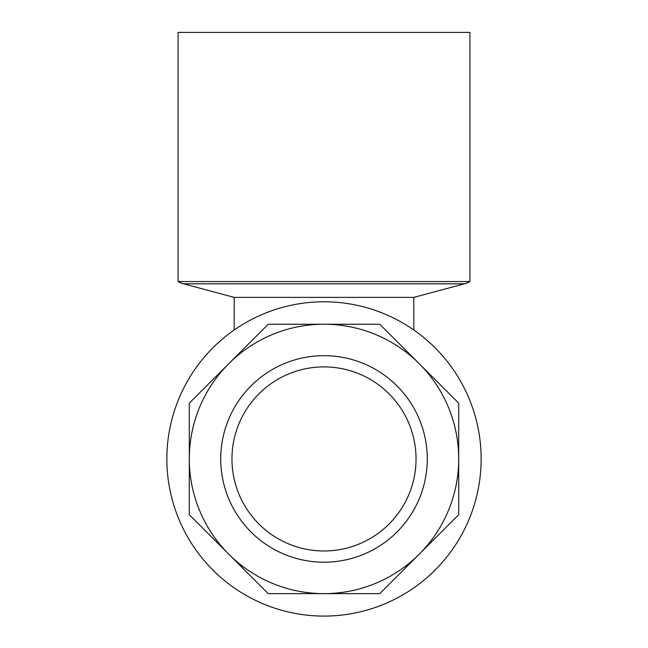 <?xml version="1.0" encoding="UTF-8"?>
<svg xmlns="http://www.w3.org/2000/svg" width="648" height="648" viewBox="0 0 648 648"><rect width="100%" height="100%" fill="white"/><g stroke="black" fill="none" stroke-linecap="round" stroke-linejoin="round"><path stroke-width="0.97" d="M469.922 32.4L178.079 32.4L178.079 281.556L469.922 281.556L469.922 32.4M234.203 329.978L234.203 297.392L413.797 297.392L464.511 283.8A22.453 22.453 0 0 0 469.922 281.556M234.203 297.392L183.489 283.8A22.453 22.453 0 0 1 178.079 281.556M413.797 329.978L413.797 297.392M409.034 423.719A92.04 92.04 0 0 0 288.773 373.904A92.04 92.04 0 0 0 238.966 494.165A92.04 92.04 0 0 0 359.227 543.972A92.04 92.04 0 0 0 409.034 423.719A92.04 92.04 0 0 1 359.227 543.972A92.04 92.04 0 0 1 238.966 494.165M228.752 554.186A134.695 134.695 0 0 1 189.305 458.938L189.305 514.731L268.207 593.633L379.793 593.633L458.695 514.731L458.695 403.145L379.793 324.243L268.207 324.243L189.305 403.145L189.305 458.938A134.695 134.695 0 0 1 419.248 363.69A134.695 134.695 0 0 1 324 593.633A134.695 134.695 0 0 1 228.752 554.186M178.816 519.072A157.148 157.148 0 0 1 263.866 313.754A157.148 157.148 0 0 1 469.184 398.804A157.148 157.148 0 0 1 384.134 604.122A157.148 157.148 0 0 1 178.816 519.072M183.489 283.8L464.511 283.8M228.59 498.458A103.267 103.267 0 0 1 284.48 363.536A103.267 103.267 0 0 1 419.41 419.418A103.267 103.267 0 0 1 363.52 554.348A103.267 103.267 0 0 1 228.59 498.458"/></g></svg>
